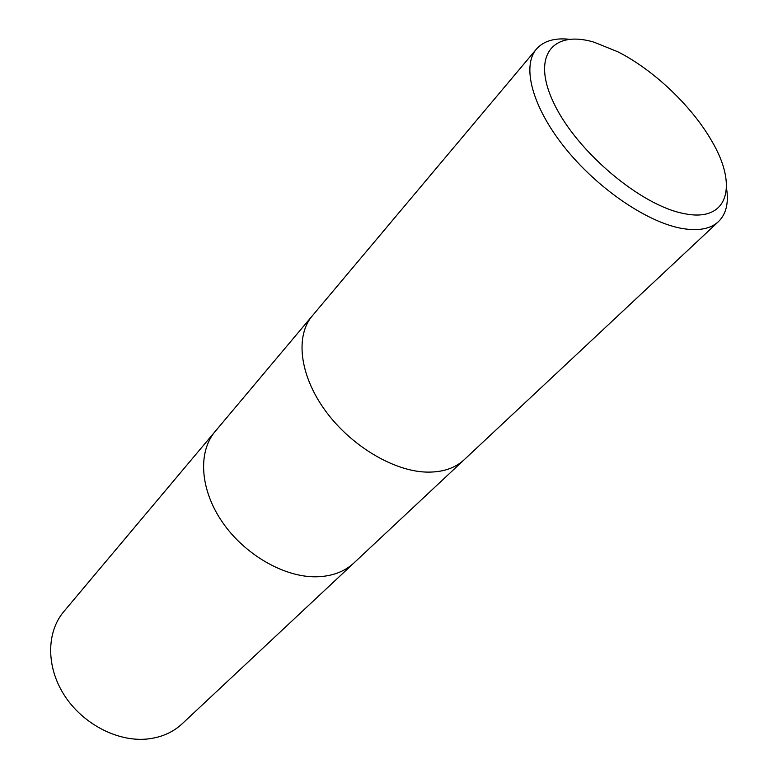 <?xml version="1.0" encoding="UTF-8"?>
<svg xmlns="http://www.w3.org/2000/svg" width="778" height="778" viewBox="0 0 778 778"><rect width="100%" height="100%" fill="white"/><g stroke="black" fill="none" stroke-linecap="round" stroke-linejoin="round"><path stroke-width="1.17" d="M312.27 315.878C295.261 335.804 299.472 374.665 324.708 409.811C349.837 444.977 392.569 470.904 425.926 472.081C442.03 472.547 454.76 468.444 464.126 459.779C454.76 468.444 442.03 472.538 425.926 472.081C392.569 470.904 349.837 444.977 324.708 409.811C299.472 374.665 295.261 335.804 312.27 315.878L536.421 49.102C543.569 41.001 554.529 37.723 569.311 39.27M215.185 431.42C197.777 451.872 199.888 489.352 222.255 521.97C244.535 554.607 284.145 577.383 316.286 576.809C331.817 576.44 344.372 571.811 353.961 562.932C344.372 571.811 331.817 576.44 316.286 576.809C284.145 577.383 244.535 554.607 222.255 521.97C199.888 489.352 197.777 451.872 215.185 431.42L312.153 316.014M594.1 42.206L617.79 51.766C653.413 69.738 691.574 105.905 711.442 140.507C738.507 185.582 728.383 223.033 683.94 213.561C641.335 205.732 577.49 152.206 554.422 104.359C530.732 56.405 552.156 29.574 594.1 42.206M726.516 188.257C728.86 202.922 726.175 214.047 718.473 221.613C710.392 229.092 697.934 231.319 681.12 228.304C646.246 221.827 596.794 187.877 564.517 147.285C532.133 106.693 521.668 66.198 536.421 49.102M353.815 563.058L182.188 723.764C172.638 732.623 160.706 737.729 146.4 739.1C116.807 741.735 82.293 723.501 64.185 695.017C45.999 666.552 46.476 632.008 63.806 611.586L215.059 431.566M353.961 562.932L463.989 459.905M464.126 459.779L718.473 221.613"/></g></svg>
